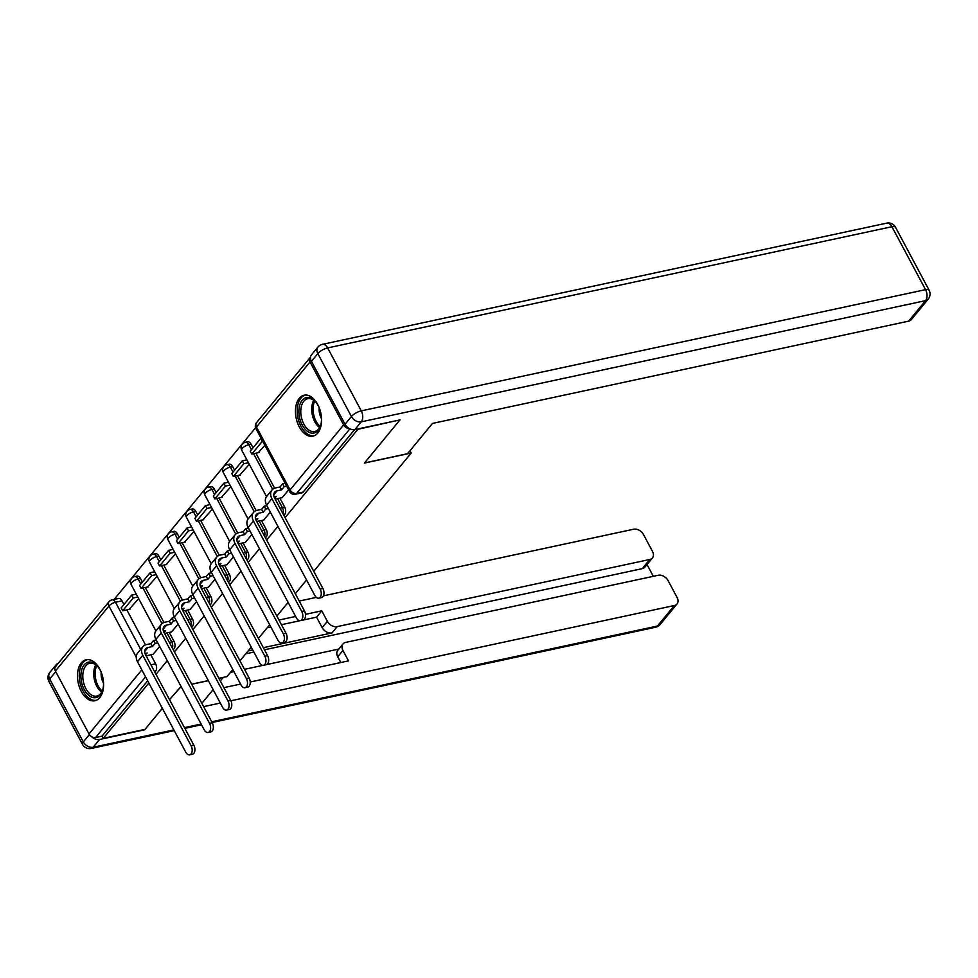 <?xml version="1.0" encoding="UTF-8"?>
<svg xmlns="http://www.w3.org/2000/svg" width="978" height="978" viewBox="0 0 978 978"><rect width="100%" height="100%" fill="white"/><g stroke="black" fill="none" stroke-linecap="round" stroke-linejoin="round"><path stroke-width="1.47" d="M283.754 515.161A5.367 3.227 -102.1 0 0 284.72 514.44A5.367 3.227 -102.1 0 0 284.708 507.13L282.397 507.619A5.367 3.227 77.9 0 1 283.033 513.817M265.307 537.545A5.367 3.227 -102.1 0 0 266.273 536.824A5.367 3.227 -102.1 0 0 266.26 529.514L263.962 530.003A5.367 3.227 77.9 0 1 264.586 536.201M246.872 559.929A5.367 3.227 -102.1 0 0 247.837 559.208A5.367 3.227 -102.1 0 0 247.825 551.885L245.515 552.387A5.367 3.227 77.9 0 1 246.15 558.572M228.424 582.313A5.367 3.227 -102.1 0 0 229.39 581.592A5.367 3.227 -102.1 0 0 229.378 574.269L227.079 574.771A5.367 3.227 77.9 0 1 227.703 580.956M209.989 604.685A5.367 3.227 -102.1 0 0 210.955 603.976A5.367 3.227 -102.1 0 0 210.942 596.653L208.632 597.155A5.367 3.227 77.9 0 1 209.268 603.34M191.541 627.069A5.367 3.227 -102.1 0 0 192.507 626.36A5.367 3.227 -102.1 0 0 192.507 619.037L190.197 619.526A5.367 3.227 77.9 0 1 190.832 625.724M173.106 649.453A5.367 3.227 -102.1 0 0 174.072 648.732A5.367 3.227 -102.1 0 0 174.06 641.421L171.749 641.91A5.367 3.227 77.9 0 1 172.385 648.108M81.26 662.901A20.941 12.592 -102.1 0 0 79.487 687.351A20.941 12.592 -102.1 0 0 94.927 700.725A20.941 12.592 -102.1 0 0 99.793 697.595A20.941 12.592 -102.1 0 0 101.565 673.157A20.941 12.592 -102.1 0 0 86.125 659.783A20.941 12.592 -102.1 0 0 81.26 662.901M299.244 398.339A20.941 12.592 -102.1 0 0 297.471 422.777A20.941 12.592 -102.1 0 0 312.899 436.164A20.941 12.592 -102.1 0 0 317.764 433.034A20.941 12.592 -102.1 0 0 319.537 408.596A20.941 12.592 -102.1 0 0 304.109 395.21A20.941 12.592 -102.1 0 0 299.244 398.339M255.576 427.753L114.133 599.416M399.464 420.002L357.887 429.293L285.087 517.655M91.577 736.642A8.056 5.807 39.5 0 0 99.56 739.49L144.658 729.796L162.348 708.329L145.013 729.368L103.265 738.341L148.839 683.035M156.003 674.331L167.275 660.651M174.439 651.959L185.722 638.267M192.886 629.575L204.157 615.883M211.321 607.191L222.605 593.499M229.769 584.807L241.04 571.115M248.204 562.423L259.476 548.744M266.639 540.039L277.923 526.36M181.052 686.446L169.512 699.637L181.101 686.544M191.639 684.172L208.314 680.59M218.901 678.304L227.018 676.568L232.813 669.539M399.635 420.32L364.415 463.083L411.188 453.034L313.73 571.311M306.566 580.015L295.295 593.695M288.131 602.399L276.86 616.079M269.696 624.771L258.412 638.463M251.248 647.155L239.977 660.847M310.527 357.227A5.367 3.875 39.5 0 0 310.075 357.655A5.367 3.875 39.5 0 0 310.026 361.97L343.633 424.917A5.367 3.875 39.5 0 0 349.342 428.56M122.018 600.859L115.514 602.252A5.367 3.227 77.9 0 0 112.018 599.881L118.521 598.475A5.367 3.227 77.9 0 1 122.018 600.859L123.949 604.477M126.834 609.881L145.514 644.881M150.82 654.808L155.624 663.805L150.918 664.808M103.265 738.341L102.079 736.116L95.575 737.51A5.367 3.875 -140.5 0 1 89.01 733.965L55.404 671.018A5.367 3.875 -140.5 0 1 55.453 666.703L108.998 601.714A5.367 3.875 -140.5 0 0 108.949 606.03L55.404 671.018M147.544 587.008L157.091 576.238M171.529 631.935L178.118 624.037M165.979 564.636L175.539 553.854M189.976 609.551L196.554 601.653M184.426 542.252L193.974 531.47M208.412 587.179L215.001 579.269M202.862 519.868L212.422 509.098M226.859 564.795L233.436 556.885M221.309 497.484L230.857 486.714M245.295 542.411L251.884 534.501M239.744 475.1L249.292 464.33M263.73 520.027L270.319 512.117M258.192 452.716L264.904 445.393M282.177 497.643L288.657 489.868M251.101 444.183L248.791 444.684A5.367 3.227 77.9 0 0 245.295 442.3L247.605 441.799A5.367 3.227 -102.1 0 1 251.101 444.183L253.033 447.802M255.918 453.205L274.598 488.205M279.904 498.132L284.708 507.13M232.654 466.567L230.343 467.068A5.367 3.227 77.9 0 0 226.859 464.684L229.17 464.183A5.367 3.227 -102.1 0 1 232.654 466.567L234.586 470.186M237.471 475.589L256.163 510.589M261.468 520.516L266.26 529.514M214.219 488.951L211.908 489.44A5.367 3.227 77.9 0 0 208.412 487.068L210.722 486.567A5.367 3.227 -102.1 0 1 214.219 488.951L216.15 492.57M219.035 497.973L237.715 532.961M243.021 542.9L247.825 551.885M195.771 511.335L193.473 511.824A5.367 3.227 77.9 0 0 189.976 509.452L192.287 508.951A5.367 3.227 -102.1 0 1 195.771 511.335L197.703 514.954M200.588 520.357L219.28 555.345M224.585 565.284L229.378 574.269M177.336 533.719L175.025 534.208A5.367 3.227 77.9 0 0 171.541 531.824L173.839 531.335A5.367 3.227 -102.1 0 1 177.336 533.719L179.267 537.338M182.152 542.741L200.832 577.729M206.138 587.668L210.942 596.653M158.888 556.091L156.59 556.592A5.367 3.227 77.9 0 0 153.094 554.208L155.404 553.719A5.367 3.227 -102.1 0 1 158.888 556.091L160.832 559.722M163.717 565.113L182.397 600.113M187.703 610.04L192.507 619.037M140.453 578.475L138.142 578.976A5.367 3.227 77.9 0 0 134.658 576.592L136.957 576.103A5.367 3.227 -102.1 0 1 140.453 578.475L142.385 582.093M145.27 587.497L163.962 622.497M169.255 632.424L174.06 641.421M409.965 450.748L411.188 453.034M129.108 609.392L138.656 598.622M153.094 654.319L159.671 646.409M354.586 429.635L303.156 492.056A5.367 3.227 77.9 0 1 301.909 492.863L295.405 494.257A5.367 3.227 77.9 0 0 296.652 493.462L303.156 492.056M154.817 672.106L155.636 671.116A5.367 3.227 -102.1 0 0 155.624 663.805M102.079 736.116L147.654 680.81M193.803 745.138A6.039 3.631 77.9 0 1 192.409 754.27L189.683 754.857A6.039 3.631 -102.1 0 0 191.077 745.725L142.8 655.309A10.734 7.751 -140.5 0 1 142.91 646.678A10.734 7.751 -140.5 0 1 146.443 644.612L150.954 643.646L152.495 646.531L147.984 647.509A7.249 5.232 39.5 0 0 145.6 648.903A7.249 5.232 39.5 0 0 145.526 654.722L193.803 745.138L191.077 745.725M142.91 646.678L137.58 653.133A10.734 7.751 -140.5 0 0 137.482 661.764L185.759 752.18A6.039 3.631 -102.1 0 0 189.683 754.857M157.751 642.815L155.099 643.377L153.558 640.492L150.954 643.646M155.099 643.377L152.495 646.531M145.612 654.893L147.177 652.998L144.988 653.463M153.179 654.306L146.113 655.822M131.663 595.113L121.138 607.876L122.69 610.773L133.204 597.998L131.663 595.113L136.248 594.123M137.8 597.02L133.204 597.998M129.927 609.221L122.69 610.773M153.558 640.492L156.211 639.918M218.962 678.414L223.07 677.412M223.131 677.522L220.307 680.945M213.143 689.637L201.871 703.316M191.7 684.27L208.375 680.688M340.809 662.534L337.716 656.739A8.056 5.807 -140.5 0 1 337.801 650.272L342.997 643.952A8.056 5.807 39.5 0 1 345.65 642.399L658.206 575.272A8.056 5.807 39.5 0 1 668.072 580.59L677.094 597.497A8.056 5.807 39.5 0 1 677.02 603.964L660.113 624.49A8.056 5.807 -140.5 0 1 657.46 626.03L674.368 605.516A8.056 5.807 39.5 0 0 677.02 603.964M342.997 643.952A8.056 5.807 39.5 0 0 342.923 650.431L337.716 656.739M250.221 681.996L348.498 660.884L342.923 650.431M223.889 687.644L240.564 684.062M203.632 706.629L220.307 703.048M230.881 700.774L674.368 605.516M652.436 557.925L644.869 567.118A8.056 5.807 -140.5 0 1 642.216 568.658L649.783 559.477A8.056 5.807 39.5 0 0 652.436 557.925A8.056 5.807 39.5 0 0 652.509 551.458L643.487 534.55A8.056 5.807 39.5 0 0 633.634 529.232L323.425 595.859M653.316 576.323L647.008 564.514M327.361 621.299A8.056 5.807 39.5 0 0 337.227 626.617L332.019 632.925A8.056 5.807 -140.5 0 1 322.165 627.607L327.361 621.299L321.786 610.834L305.503 614.343M649.783 559.477L337.227 626.617M287.08 603.67L288.632 603.328M299.219 601.054L316.31 597.387M295.637 616.458L278.962 620.04M58.191 663.377A8.056 5.807 39.5 0 0 56.174 664.759A8.056 5.807 39.5 0 0 55.196 667.069M230.515 672.326L233.913 671.605M244.5 669.331L262.899 665.37M266.688 664.563L338.779 649.074M332.019 632.925L263.339 647.68M252.74 649.954L248.131 650.945M642.216 568.658L264.463 649.795M253.877 652.069L245.759 653.817M322.165 627.607L316.579 617.155L281.456 624.697M270.857 626.971L267.238 627.754M316.579 617.155L321.786 610.834M407.533 453.706L432.472 423.425L908.66 321.151L925.555 300.637L361.273 421.836L354.892 429.586L399.99 419.892L364.525 462.936L407.533 453.706M311.432 361.322L345.038 424.256L351.42 416.518L317.813 353.571L311.432 361.322A8.056 5.807 -140.5 0 1 311.505 354.843L317.887 347.104A8.056 5.807 39.5 0 0 317.813 353.571A8.056 2.763 151.9 0 1 327.654 347.911L361.261 410.858L925.543 289.659L891.936 226.713L327.654 347.911A8.056 4.841 -102.1 0 0 322.41 344.342A8.056 8.056 0 0 0 317.887 347.104M895.493 227.226A8.056 8.056 0 0 0 886.691 223.143A8.056 4.841 -102.1 0 1 891.936 226.713A8.056 2.763 -28.1 0 1 895.493 227.226L929.1 290.173A8.056 2.763 151.9 0 0 925.543 289.659A8.056 4.841 -102.1 0 1 925.555 300.637A8.056 5.807 39.5 0 0 928.208 299.085L911.313 319.598A8.056 5.807 -140.5 0 1 908.66 321.151M354.892 429.586A8.056 5.807 -140.5 0 1 345.038 424.256M103.35 680.664A18.117 10.892 77.9 0 1 102.727 689.845A18.117 10.892 77.9 0 1 84.23 689.576A18.117 10.892 77.9 0 1 83.167 666.348A18.117 10.892 77.9 0 1 97.714 666.495A18.117 10.892 77.9 0 1 100.184 670.211A18.117 10.892 77.9 0 1 102.042 674.612M98.032 666.898A16.785 10.086 -102.1 0 0 89.731 663.267A16.785 10.086 -102.1 0 0 85.868 688.634A16.785 10.086 -102.1 0 0 96.773 696.079A16.785 10.086 -102.1 0 0 102.861 689.356M101.186 672.302A11.944 7.176 -102.1 0 0 103.301 682.766A11.944 7.176 -102.1 0 0 103.509 683.133M87.58 659.612A20.807 12.506 -102.1 0 0 83.044 691.018A20.807 12.506 -102.1 0 0 96.309 700.285M321.334 416.102A18.117 10.892 77.9 0 1 320.698 425.283A18.117 10.892 77.9 0 1 302.202 425.014A18.117 10.892 77.9 0 1 301.151 401.775A18.117 10.892 77.9 0 1 315.686 401.934A18.117 10.892 77.9 0 1 318.168 405.638A18.117 10.892 77.9 0 1 320.026 410.039M316.016 402.325A16.785 10.086 -102.1 0 0 307.703 398.694A16.785 10.086 -102.1 0 0 303.84 424.061A16.785 10.086 -102.1 0 0 314.757 431.506A16.785 10.086 -102.1 0 0 320.833 424.782M319.158 407.728A11.944 7.176 -102.1 0 0 321.285 418.193A11.944 7.176 -102.1 0 0 321.493 418.56M305.552 395.039A20.807 12.506 -102.1 0 0 301.028 426.445A20.807 12.506 -102.1 0 0 314.293 435.723M212.238 722.754A6.039 3.631 77.9 0 1 210.857 731.886L208.131 732.473A6.039 3.631 -102.1 0 0 209.512 723.341L161.248 632.925A10.734 7.751 -140.5 0 1 161.346 624.294A10.734 7.751 -140.5 0 1 164.879 622.228L169.39 621.262L170.942 624.16L166.431 625.125A7.249 5.232 39.5 0 0 164.035 626.519A7.249 5.232 39.5 0 0 163.974 632.35L212.238 722.754L209.512 723.341M161.346 624.294L156.028 630.761A10.734 7.751 -140.5 0 0 155.93 639.392L204.194 729.796A6.039 3.631 -102.1 0 0 208.131 732.473M176.187 620.431L173.534 620.993L171.994 618.108L169.39 621.262M173.534 620.993L170.942 624.16M164.059 632.509L165.624 630.614L163.436 631.079M171.615 631.922L164.548 633.438M150.099 572.729L139.585 585.504L141.125 588.389L151.651 575.626L150.099 572.729L154.695 571.739M156.235 574.636L151.651 575.626M148.363 586.837L141.125 588.389M171.994 618.108L174.646 617.534M230.686 700.37A6.039 3.631 77.9 0 1 229.292 709.502L226.566 710.089A6.039 3.631 -102.1 0 0 227.96 700.957L179.683 610.553A10.734 7.751 -140.5 0 1 179.781 601.922A10.734 7.751 -140.5 0 1 183.326 599.844L187.837 598.878L189.377 601.776L184.866 602.741A7.249 5.232 39.5 0 0 182.483 604.135A7.249 5.232 39.5 0 0 182.409 609.966L230.686 700.37L227.96 700.957M179.781 601.922L174.463 608.377A10.734 7.751 -140.5 0 0 174.365 617.008L222.642 707.412A6.039 3.631 -102.1 0 0 226.566 710.089M194.634 598.047L191.981 598.622L190.441 595.724L187.837 598.878M191.981 598.622L189.377 601.776M182.495 610.125L184.06 608.23L181.871 608.695M190.062 609.538L182.996 611.054M168.546 550.345L158.02 563.12L159.573 566.005L170.086 553.242L168.546 550.345L173.13 549.367M174.683 552.252L170.086 553.242M166.81 564.453L159.573 566.005M190.441 595.724L193.094 595.15M249.121 677.986A6.039 3.631 77.9 0 1 247.74 687.118L245.001 687.705A6.039 3.631 -102.1 0 0 246.395 678.573L198.131 588.169A10.734 7.751 -140.5 0 1 198.228 579.538A10.734 7.751 -140.5 0 1 201.761 577.472L206.272 576.494L207.825 579.392L203.314 580.357A7.249 5.232 39.5 0 0 200.918 581.751A7.249 5.232 39.5 0 0 200.857 587.582L249.121 677.986L246.395 678.573M198.228 579.538L192.911 585.993A10.734 7.751 -140.5 0 0 192.8 594.624L241.077 685.028A6.039 3.631 -102.1 0 0 245.001 687.705M213.07 575.663L210.417 576.238L208.876 573.34L206.272 576.494M210.417 576.238L207.825 579.392M200.942 587.741L202.495 585.846L200.307 586.311M208.497 587.155L201.431 588.67M186.981 527.961L176.468 540.736L178.008 543.621L188.534 530.858L186.981 527.961L191.578 526.983M193.118 529.868L188.534 530.858M185.245 542.069L178.008 543.621M208.876 573.34L211.529 572.778M267.569 655.602A6.039 3.631 77.9 0 1 266.175 664.734L263.449 665.321A6.039 3.631 -102.1 0 0 264.842 656.189L216.566 565.785A10.734 7.751 -140.5 0 1 216.664 557.154A10.734 7.751 -140.5 0 1 220.209 555.088L224.72 554.123L226.26 557.008L221.749 557.973A7.249 5.232 39.5 0 0 219.365 559.367A7.249 5.232 39.5 0 0 219.292 565.198L267.569 655.602L264.842 656.189M216.664 557.154L211.346 563.609A10.734 7.751 -140.5 0 0 211.248 572.24L259.525 662.644A6.039 3.631 -102.1 0 0 263.449 665.321M231.517 553.279L228.864 553.854L227.312 550.956L224.72 554.123M228.864 553.854L226.26 557.008M219.378 565.357L220.942 563.462L218.754 563.939M226.945 564.771L219.879 566.286M205.429 505.589L194.903 518.352L196.444 521.25L206.969 508.474L205.429 505.589L210.013 504.599M211.566 507.484L206.969 508.474M203.681 519.685L196.444 521.25M227.312 550.956L229.977 550.394M286.004 633.218A6.039 3.631 77.9 0 1 284.61 642.363L281.884 642.949A6.039 3.631 -102.1 0 0 283.278 633.805L235.001 543.401A10.734 7.751 -140.5 0 1 235.111 534.77A10.734 7.751 -140.5 0 1 238.644 532.704L243.155 531.739L244.696 534.624L240.197 535.589A7.249 5.232 39.5 0 0 237.801 536.995A7.249 5.232 39.5 0 0 237.727 542.814L286.004 633.218L283.278 633.805M235.111 534.77L229.793 541.225A10.734 7.751 -140.5 0 0 229.683 549.856L277.96 640.272A6.039 3.631 -102.1 0 0 281.884 642.949M249.952 530.895L247.3 531.47L245.759 528.572L243.155 531.739M247.3 531.47L244.696 534.624M237.825 542.973L239.378 541.078L237.189 541.555M245.38 542.387L238.314 543.902M223.864 483.205L213.351 495.968L214.891 498.866L225.417 486.09L223.864 483.205L228.461 482.215M230.001 485.112L225.417 486.09M222.128 497.313L214.891 498.866M245.759 528.572L248.412 528.01M304.451 610.847A6.039 3.631 77.9 0 1 303.058 619.979L300.332 620.565A6.039 3.631 -102.1 0 0 301.725 611.433L253.449 521.017A10.734 7.751 -140.5 0 1 253.546 512.386A10.734 7.751 -140.5 0 1 257.092 510.32L261.603 509.355L263.143 512.24L258.632 513.218A7.249 5.232 39.5 0 0 256.248 514.611A7.249 5.232 39.5 0 0 256.175 520.43L304.451 610.847L301.725 611.433M253.546 512.386L248.229 518.841A10.734 7.751 -140.5 0 0 248.131 527.472L296.395 617.888A6.039 3.631 -102.1 0 0 300.332 620.565M268.4 508.511L265.747 509.086L264.194 506.201L261.603 509.355M265.747 509.086L263.143 512.24M256.26 520.589L257.825 518.695L255.637 519.171M263.828 520.015L256.762 521.531M242.312 460.821L231.786 473.584L233.326 476.482L243.852 463.706L242.312 460.821L246.896 459.831M248.436 462.728L243.852 463.706M240.564 474.929L233.326 476.482M264.194 506.201L266.847 505.626M322.887 588.463A6.039 3.631 77.9 0 1 321.493 597.595L318.767 598.181A6.039 3.631 -102.1 0 0 320.161 589.049L271.884 498.633A10.734 7.751 -140.5 0 1 271.994 490.002A10.734 7.751 -140.5 0 1 275.527 487.936L280.038 486.971L281.578 489.856L277.067 490.834A7.249 5.232 39.5 0 0 274.684 492.227A7.249 5.232 39.5 0 0 274.61 498.046L322.887 588.463L320.161 589.049M271.994 490.002L266.676 496.457A10.734 7.751 -140.5 0 0 266.566 505.088L314.843 595.504A6.039 3.631 -102.1 0 0 318.767 598.181M286.676 486.164L284.182 486.702L282.642 483.817L280.038 486.971M284.182 486.702L281.578 489.856M274.696 498.218L276.261 496.323L274.072 496.787M282.263 497.631L275.197 499.147M260.747 438.437L250.234 451.2L251.774 454.098L262.287 441.322L261.138 438.352M259.011 452.545L251.774 454.098M282.642 483.817L285.136 483.279M310.026 361.97L256.481 426.97L290.087 489.905L343.633 424.917M136.235 657.118L108.949 606.03A5.367 1.846 -28.1 0 1 115.514 602.252L140.673 649.392M89.01 733.965L141.81 669.869M245.295 442.3A5.367 5.367 0 0 0 241.688 450.076A5.367 1.846 151.9 0 1 242.226 448.45A5.367 1.846 151.9 0 1 248.791 444.684L251.468 449.697M253.608 453.706L272.642 489.342M277.593 498.633L282.397 507.619A5.367 1.846 151.9 0 0 280.136 508.389M226.859 464.684A5.367 5.367 0 0 0 223.253 472.46A5.367 1.846 151.9 0 1 223.791 470.834A5.367 1.846 151.9 0 1 230.343 467.068L233.033 472.081M235.172 476.09L254.194 511.726M259.158 521.017L263.962 530.003A5.367 1.846 151.9 0 0 261.688 530.773M208.412 487.068A5.367 5.367 0 0 0 204.805 494.844A5.367 1.846 151.9 0 1 205.343 493.218A5.367 1.846 151.9 0 1 211.908 489.44L214.585 494.465M216.725 498.462L235.759 534.11M240.71 543.389L245.515 552.387A5.367 1.846 151.9 0 0 243.253 553.157M189.976 509.452A5.367 5.367 0 0 0 186.37 517.228A5.367 1.846 151.9 0 1 186.908 515.602A5.367 1.846 151.9 0 1 193.473 511.824L196.15 516.849M198.289 520.846L217.312 556.494M222.275 565.773L227.079 574.771A5.367 1.846 151.9 0 0 224.818 575.529M171.541 531.824A5.367 5.367 0 0 0 167.923 539.611A5.367 1.846 151.9 0 1 168.473 537.986A5.367 1.846 151.9 0 1 175.025 534.208L177.703 539.233M179.842 543.23L198.876 578.866M203.827 588.157L208.632 597.155A5.367 1.846 151.9 0 0 206.37 597.913M153.094 554.208A5.367 5.367 0 0 0 149.487 561.995A5.367 1.846 151.9 0 1 150.025 560.357A5.367 1.846 151.9 0 1 156.59 556.592L159.267 561.604M161.407 565.614L180.429 601.25M185.392 610.541L190.197 619.526A5.367 1.846 151.9 0 0 187.935 620.296M134.658 576.592A5.367 5.367 0 0 0 131.04 584.367A5.367 1.846 151.9 0 1 131.59 582.741A5.367 1.846 151.9 0 1 138.142 578.976L140.82 583.988M142.959 587.998L161.993 623.634M166.957 632.925L171.749 641.91A5.367 1.846 151.9 0 0 169.487 642.68M155.636 671.116L154.426 671.373M145.539 676.862L95.575 737.51M349.892 428.841L296.652 493.462A5.367 3.875 39.5 0 1 290.087 489.905A5.367 1.846 151.9 0 0 289.537 491.543A5.367 5.367 0 0 0 295.405 494.257M255.93 428.596A5.367 1.846 151.9 0 1 256.481 426.97A5.367 3.875 -140.5 0 1 256.529 422.655A5.367 5.367 0 0 0 255.93 428.596L289.537 491.543M144.683 651.507L147.984 647.509M137.482 661.764L142.8 655.309M55.746 671.654L49.707 678.976L83.313 741.911L89.377 734.564M99.56 739.49L93.179 747.241L173.864 729.906M184.451 727.632L201.126 724.05M211.725 721.776L657.46 626.03A8.056 4.841 -102.1 0 1 655.59 627.24A8.056 8.056 0 0 0 660.113 624.49M93.179 747.241A8.056 5.807 -140.5 0 1 83.313 741.911A8.056 2.763 -28.1 0 0 82.507 744.356A8.056 8.056 0 0 0 91.309 748.439A8.056 4.841 -102.1 0 0 93.179 747.241M49.707 678.976A8.056 5.807 -140.5 0 1 49.792 672.497A8.056 8.056 0 0 0 48.9 681.421A8.056 2.763 151.9 0 1 49.707 678.976M361.273 421.836A8.056 4.841 -102.1 0 0 361.261 410.858A8.056 2.763 -28.1 0 0 351.42 416.518A8.056 5.807 39.5 0 0 361.273 421.836M101.651 692.155A16.785 10.086 77.9 0 1 96.798 686.287A16.785 10.086 77.9 0 1 95.783 664.832M96.773 665.627A16.235 9.756 -102.1 0 0 98.081 685.774A16.235 9.756 -102.1 0 0 102.225 691.018M319.635 427.582A16.785 10.086 77.9 0 1 314.769 421.714A16.785 10.086 77.9 0 1 313.767 400.271M314.757 401.066A16.235 9.756 -102.1 0 0 316.053 421.2A16.235 9.756 -102.1 0 0 320.209 426.457M163.13 629.135L166.431 625.125M155.93 639.392L161.248 632.925M181.566 606.751L184.866 602.741M174.365 617.008L179.683 610.553M200.013 584.367L203.314 580.357M192.8 594.624L198.131 588.169M218.449 561.983L221.749 557.973M211.248 572.24L216.566 565.785M236.884 539.599L240.197 535.589M229.683 549.856L235.001 543.401M255.331 517.215L258.632 513.218M248.131 527.472L253.449 521.017M273.767 494.831L277.067 490.834M266.566 505.088L271.884 498.633M155.893 630.92L131.04 584.367M174.341 608.536L149.487 561.995M192.776 586.152L167.923 539.611M211.224 563.768L186.37 517.228M229.659 541.384L204.805 494.844M248.106 519.012L223.253 472.46M266.542 496.628L241.688 450.076M310.075 357.655L256.529 422.655M112.018 599.881A5.367 5.367 0 0 0 108.998 601.714M655.59 627.24L212.104 722.497M201.517 724.771L184.842 728.353M174.243 730.627L91.309 748.439M56.174 664.759L49.792 672.497M82.507 744.356L48.9 681.421M928.208 299.085A8.056 8.056 0 0 0 929.1 290.173M886.691 223.143L322.41 344.342"/></g></svg>
